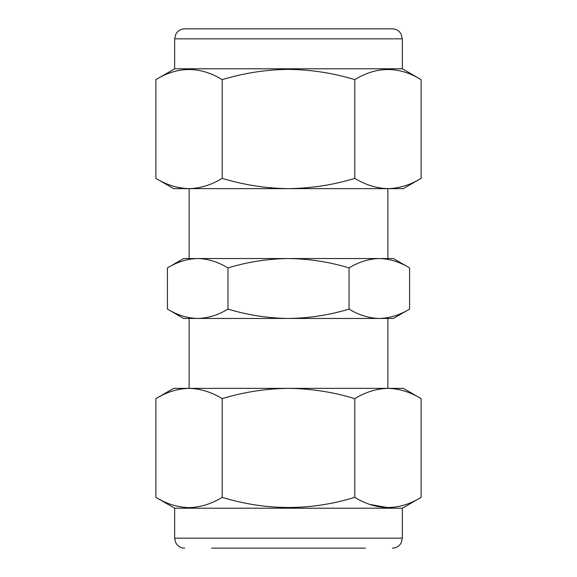 <?xml version="1.0" encoding="UTF-8"?>
<svg xmlns="http://www.w3.org/2000/svg" width="577" height="577" viewBox="0 0 577 577"><rect width="100%" height="100%" fill="white"/><g stroke="black" fill="none" stroke-linecap="round" stroke-linejoin="round"><path stroke-width="0.87" d="M174.651 38.839L175.848 34.093L177.254 32.117C179.259 29.99 181.719 28.9 184.64 28.85L392.36 28.85C395.281 28.9 397.741 29.99 399.746 32.117L401.152 34.093L402.349 38.839L174.651 38.839L174.651 68.793L155.891 79.633C177.932 66.153 200.039 66.153 222.195 79.633C243.941 73.048 266.04 69.629 288.5 69.37C311.248 69.673 333.347 73.091 354.805 79.633C376.853 66.153 398.952 66.153 421.109 79.633L421.109 178.38C410.29 184.95 399.234 188.369 387.96 188.636C376.658 188.362 365.602 184.943 354.805 178.38L354.805 79.633M354.805 178.38C333.347 184.914 311.248 188.333 288.5 188.636C266.04 188.376 243.941 184.957 222.195 178.38C211.37 184.95 200.32 188.369 189.04 188.636L189.04 188.636C177.738 188.362 166.688 184.943 155.891 178.38L155.891 79.633M402.349 38.839L402.349 68.793L174.651 68.793M365.4 548.15L211.6 548.15M402.349 508.207L402.349 538.161L174.651 538.161L174.651 508.207L402.349 508.207L421.109 497.367C399.068 510.847 376.961 510.847 354.805 497.367C310.714 510.847 266.509 510.847 222.195 497.367C211.319 503.952 200.269 507.371 189.04 507.63C177.666 507.327 166.616 503.909 155.891 497.367L155.891 398.62C166.616 392.086 177.666 388.667 189.04 388.364C200.269 388.624 211.319 392.043 222.195 398.62L222.195 497.367M369.907 504.428L387.96 507.63M387.867 388.364L387.867 318.461L379.601 318.461M387.867 188.636L387.867 258.539L379.313 258.539C389.634 258.792 399.724 261.915 409.583 267.908L409.583 309.092C399.695 315.092 389.605 318.215 379.313 318.461L189.133 318.461L189.133 388.364M409.583 309.092L393.355 318.461L379.313 318.461C368.991 318.208 358.901 315.085 349.042 309.092C329.445 315.064 309.265 318.187 288.5 318.461C267.995 318.223 247.814 315.107 227.958 309.092C218.077 315.092 207.987 318.215 197.687 318.461C187.366 318.208 177.276 315.085 167.417 309.092L167.417 267.908C177.305 261.908 187.395 258.784 197.687 258.539L189.133 258.539L189.133 188.636M197.687 318.461L183.645 318.461L167.417 309.092M349.042 267.908C358.923 261.908 369.013 258.784 379.313 258.539L288.5 258.539C309.265 258.813 329.445 261.936 349.042 267.908L349.042 309.092M227.958 267.908C247.814 261.893 267.995 258.777 288.5 258.539L197.687 258.539C208.008 258.792 218.099 261.915 227.958 267.908L227.958 309.092M167.417 267.908L183.645 258.539L197.399 258.539M409.583 267.908L393.355 258.539L379.313 258.539M222.195 398.62C243.84 392.05 265.947 388.631 288.5 388.364C311.104 388.638 333.21 392.057 354.805 398.62L354.805 497.367M354.805 398.62C365.63 392.05 376.68 388.631 387.96 388.364C399.262 388.638 410.312 392.057 421.109 398.62L421.109 497.367M155.891 398.62L173.655 388.364L403.345 388.364L421.109 398.62M222.195 178.38L222.195 79.633M421.109 178.38L403.345 188.636L173.655 188.636L155.891 178.38M402.349 68.793L421.109 79.633M174.651 538.161L175.675 542.56L176.8 544.349C178.834 546.816 181.445 548.078 184.64 548.15M174.651 508.207L155.891 497.367M402.349 538.161L401.361 542.488L400.2 544.349C398.166 546.816 395.555 548.078 392.36 548.15"/></g></svg>
